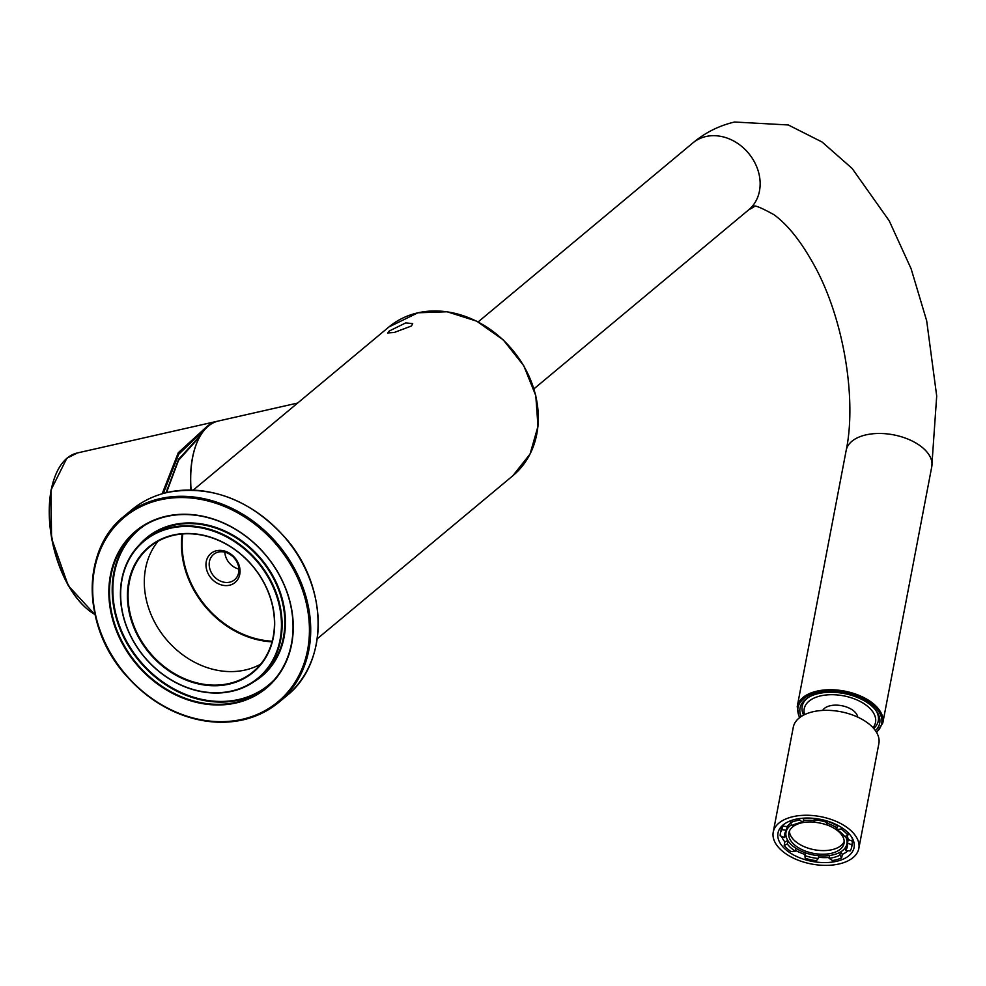 <?xml version="1.0" encoding="UTF-8"?>
<svg xmlns="http://www.w3.org/2000/svg" width="986" height="986" viewBox="0 0 986 986"><rect width="100%" height="100%" fill="white"/><g stroke="black" fill="none" stroke-linecap="round" stroke-linejoin="round"><path stroke-width="1.48" d="M216.55 550.73A18.882 15.64 50.2 0 1 238.785 564.411A18.882 15.64 50.2 0 1 229.455 585.24A18.882 15.64 50.2 0 1 207.233 571.56A18.882 15.64 50.2 0 1 216.55 550.73M229.676 582.171A16.454 13.631 -129.8 0 0 234.582 579.768A16.454 13.631 -129.8 0 0 236.406 561.071A16.454 13.631 -129.8 0 0 218.424 552.074A16.454 13.631 -129.8 0 0 213.506 554.477A16.454 13.631 -129.8 0 0 211.682 573.162A16.454 13.631 -129.8 0 0 229.676 582.171M394.289 332.455L411.458 325.996L412.715 323.618L405.739 322.903L389.211 331.037L387.769 332.948L394.289 332.455M272.037 641.837A88.346 73.198 50.2 0 1 182.139 533.993M182.78 533.944A87.865 72.791 -129.8 0 0 272.198 641.208M269.4 595.137A30.258 25.069 50.2 0 1 268.34 592.34M224.833 552.185A16.454 13.631 -129.8 0 0 238.883 569.045M190.939 489.993A84.229 43.433 -102.8 0 1 196.448 443.873A84.229 43.433 -102.8 0 1 196.534 443.651M297.661 403.04L218.498 420.985A84.71 43.692 77.2 0 0 208.268 426.162A84.71 43.692 77.2 0 0 196.621 443.441A84.71 43.692 77.2 0 0 191.099 489.993M167.263 488.723A67.775 34.954 77.2 0 0 167.226 492.445M162.172 493.776L178.306 452.71L207.146 426.359A84.71 43.692 -102.8 0 1 217.29 421.256L77.327 452.968A84.71 43.692 77.2 0 0 67.097 458.145A84.71 43.692 77.2 0 0 51.938 537.789A84.71 43.692 77.2 0 0 94.976 614.524M205.754 428.516L178.651 454.324L163.331 493.444M207.689 426.655L207.146 426.359A0.974 0.801 -129.6 0 1 207.849 426.519M173.179 535.053A81.567 67.578 50.2 0 1 269.203 594.164A81.567 67.578 50.2 0 1 228.925 684.173A81.567 67.578 50.2 0 1 132.9 625.062A81.567 67.578 50.2 0 1 173.179 535.053M228.974 683.557A81.086 67.184 -129.8 0 0 253.18 671.725A81.086 67.184 -129.8 0 0 262.153 579.657A81.086 67.184 -129.8 0 0 173.548 535.324A81.086 67.184 -129.8 0 0 149.342 547.156A81.086 67.184 -129.8 0 0 140.369 639.211A81.086 67.184 -129.8 0 0 228.974 683.557M260.649 664.182A81.086 67.184 50.2 0 1 245.218 670.024A81.086 67.184 50.2 0 1 160.003 631.077A81.086 67.184 50.2 0 1 158.105 541.166M258.603 678.232L261.302 675.977A89.553 74.197 -129.8 0 0 271.224 574.296A89.553 74.197 -129.8 0 0 173.363 525.316A89.553 74.197 -129.8 0 0 146.631 538.393L143.919 540.648A89.553 74.197 50.2 0 1 170.652 527.572A89.553 74.197 50.2 0 1 268.512 576.551A89.553 74.197 50.2 0 1 258.603 678.232A89.553 74.197 50.2 0 1 231.87 691.309A89.553 74.197 50.2 0 1 134.01 642.33A89.553 74.197 50.2 0 1 143.919 540.648M139.519 544.691A90.034 74.603 50.2 0 1 173.4 524.7A90.034 74.603 50.2 0 1 274.601 579.078A90.034 74.603 50.2 0 1 253.833 681.831M267.687 686.379A101.657 84.229 50.2 0 1 238.711 700.109A101.657 84.229 50.2 0 1 128.155 645.423A101.657 84.229 50.2 0 1 137.535 530.246M144.979 525.094A101.176 83.822 -129.8 0 0 126.146 640.518A101.176 83.822 -129.8 0 0 238.748 699.493A101.176 83.822 -129.8 0 0 274.096 679.983M170.615 528.188A89.073 73.802 -129.8 0 0 126.627 626.48A89.073 73.802 -129.8 0 0 231.488 691.038A89.073 73.802 -129.8 0 0 275.476 592.746A89.073 73.802 -129.8 0 0 170.615 528.188M166.141 516.245A102.137 84.623 50.2 0 1 286.396 590.269A102.137 84.623 50.2 0 1 235.962 702.981A102.137 84.623 50.2 0 1 115.707 628.957A102.137 84.623 50.2 0 1 166.141 516.245M235.999 702.365A101.657 84.229 -129.8 0 0 266.356 687.525A101.657 84.229 -129.8 0 0 277.608 572.102A101.657 84.229 -129.8 0 0 166.511 516.516A101.657 84.229 -129.8 0 0 136.167 531.355A101.657 84.229 -129.8 0 0 124.914 646.767A101.657 84.229 -129.8 0 0 235.999 702.365M875.432 730.675A40.537 22.444 -169.2 0 0 879.685 723.194A40.537 22.444 -169.2 0 0 861.024 699.062A40.537 22.444 -169.2 0 0 818.503 693.565A40.537 22.444 -169.2 0 0 800.04 707.973A40.537 22.444 -169.2 0 0 801.224 716.489M873.004 727.693A36.309 20.102 -169.2 0 0 862.96 703.043A36.309 20.102 -169.2 0 0 820.734 695.857A36.309 20.102 -169.2 0 0 804.588 714.616M803.627 715.096A38.725 21.433 10.8 0 1 802.197 706.333A38.725 21.433 10.8 0 1 808.384 697.41M836.424 861.345A38.725 21.433 -169.2 0 0 854.061 847.578A38.725 21.433 -169.2 0 0 836.239 824.542A38.725 21.433 -169.2 0 0 795.628 819.28A38.725 21.433 -169.2 0 0 777.991 833.047A38.725 21.433 -169.2 0 0 795.813 856.094A38.725 21.433 -169.2 0 0 836.424 861.345M793.077 816.654A43.569 24.12 -169.2 0 0 773.234 832.135A43.569 24.12 -169.2 0 0 793.286 858.067A43.569 24.12 -169.2 0 0 838.975 863.982A43.569 24.12 -169.2 0 0 858.818 848.49A43.569 24.12 -169.2 0 0 838.766 822.57A43.569 24.12 -169.2 0 0 793.077 816.654M858.818 848.49L878.871 743.555A43.569 24.12 -169.2 0 0 858.818 717.635A43.569 24.12 -169.2 0 0 813.13 711.719A43.569 24.12 -169.2 0 0 793.286 727.2L773.234 832.135M857.734 717.118A18.155 10.045 -169.2 0 0 830.298 705.717A18.155 10.045 -169.2 0 0 822.681 710.425M875.814 710.29A38.725 21.433 10.8 0 1 878.279 720.865A38.725 21.433 10.8 0 1 873.719 728.481M844.176 841.514A28.076 15.542 10.8 0 1 833.688 849.254A28.076 15.542 10.8 0 1 804.872 846.962A28.076 15.542 10.8 0 1 789.416 831.05M813.746 822.077A28.076 15.542 -169.2 0 0 799.905 823.298A28.076 15.542 -169.2 0 0 788.874 832.825A28.076 15.542 -169.2 0 0 802.703 849.969A28.076 15.542 -169.2 0 0 832.997 852.89A28.076 15.542 -169.2 0 0 844.028 843.363A28.076 15.542 -169.2 0 0 827.118 824.974L827.772 821.202M791.647 824.678A30.985 17.144 -169.2 0 0 786.015 832.283A30.985 17.144 -169.2 0 0 801.285 851.189A30.985 17.144 -169.2 0 0 834.711 854.431A30.985 17.144 -169.2 0 0 846.875 843.917A30.985 17.144 -169.2 0 0 845.433 836.338M836.954 827.895A30.985 17.144 -169.2 0 0 827.439 823.335M814.054 820.475A30.985 17.144 -169.2 0 0 803.282 820.697M846.875 843.917L847.578 840.269A30.985 17.144 -169.2 0 0 847.689 837.422M829.078 858.325L832.517 860.544A36.309 20.102 -169.2 0 0 837.422 859.447A36.309 20.102 -169.2 0 0 841.637 857.919L839.899 855.158A31.946 17.686 10.8 0 1 834.846 857.154A31.946 17.686 10.8 0 1 829.078 858.325L829.62 855.503M818.318 858.473A31.946 17.686 10.8 0 1 804.933 855.626L805.168 858.288A36.309 20.102 -169.2 0 0 816.383 860.704L818.318 858.473L818.848 855.725M804.933 855.626L805.463 852.865M795.394 851.164A31.946 17.686 10.8 0 1 787.296 843.954L784.178 845.495A36.309 20.102 -169.2 0 0 790.92 851.559L795.394 851.164L795.936 848.293M787.296 843.954L787.925 840.651M784.548 837.496A31.946 17.686 10.8 0 1 784.646 834.316A31.946 17.686 10.8 0 1 786.483 830.15L781.849 829.682A36.309 20.102 -169.2 0 0 780.37 833.503A36.309 20.102 -169.2 0 0 780.172 835.82L784.548 837.496L785.238 833.934A31.946 17.686 -169.2 0 0 786.877 838.679M786.483 830.15L787.161 826.588L782.527 826.108A36.309 20.102 -169.2 0 1 783.697 824.481M790.71 823.187A31.946 17.686 -169.2 0 0 787.161 826.588M802.974 822.299L799.535 820.081A36.309 20.102 -169.2 0 0 794.63 821.178A36.309 20.102 -169.2 0 0 790.415 822.718L792.152 825.479A31.946 17.686 10.8 0 1 797.193 823.483A31.946 17.686 10.8 0 1 802.974 822.299L803.652 818.737L802.838 818.22M785.657 831.481A31.946 17.686 -169.2 0 0 785.916 832.936M851.682 847.134A36.309 20.102 -169.2 0 0 851.879 844.817L847.504 843.141A31.946 17.686 10.8 0 1 847.405 846.308A31.946 17.686 10.8 0 1 845.569 850.474L850.203 850.955A36.309 20.102 -169.2 0 0 851.682 847.134L852.668 841.982A36.309 20.102 -169.2 0 0 852.853 839.283M799.535 820.081L799.831 818.528M815.668 819.921L813.733 822.151A31.946 17.686 10.8 0 1 827.118 824.999L826.884 822.349A36.309 20.102 -169.2 0 0 815.668 819.921L815.915 818.602M826.884 822.349L827.143 821.005M841.132 829.078L836.658 829.472A31.946 17.686 10.8 0 1 844.755 836.67L847.874 835.13A36.309 20.102 -169.2 0 0 841.132 829.078L841.44 827.427M847.874 835.13L848.293 832.899M851.879 844.817L852.57 841.243A36.309 20.102 -169.2 0 0 851.916 837.521M841.637 857.919L842.315 854.357A36.309 20.102 -169.2 0 0 848.059 850.733M814.547 818.429L814.411 818.59A31.946 17.686 -169.2 0 0 803.652 818.737M838.667 825.787L837.336 825.911A31.946 17.686 -169.2 0 0 827.796 821.437M852.57 841.243L848.182 839.579A31.946 17.686 -169.2 0 0 846.949 835.586M843.72 849.55A31.946 17.686 -169.2 0 0 846.247 846.912L845.569 850.474M842.315 854.357L840.738 851.842M818.54 857.315A36.309 20.102 -169.2 0 0 829.238 857.463M795.542 850.4A36.309 20.102 -169.2 0 0 805.155 854.505M787.814 840.466L784.868 841.933A36.309 20.102 -169.2 0 1 781.627 836.375M782.169 825.775A36.309 20.102 -169.2 0 0 781.343 828.351L780.37 833.503M784.178 845.495L784.868 841.933M781.849 829.682L782.527 826.108M790.415 822.718L790.809 820.697M836.658 829.472L837.336 825.911M846.727 844.558A31.946 17.686 -169.2 0 0 847.516 843.301M813.733 822.151L814.411 818.59M847.504 843.141L848.182 839.579M839.899 855.158L840.516 851.978M787.654 825.948A30.985 17.144 -169.2 0 0 786.964 827.661M417.817 312.845A96.813 80.211 -129.8 0 0 388.915 326.97L417.928 312.784L447.077 311.761L476.657 321.153L503.242 339.85L523.739 365.683L535.792 395.657L537.986 426.309L530.049 454.065L512.893 475.708A96.813 80.211 -129.8 0 0 523.615 365.781A96.813 80.211 -129.8 0 0 417.817 312.845M85.018 607.056A83.748 43.187 -102.8 0 1 55.29 475.868M166.055 492.729L178.614 459.217L200.737 435.109M167.608 492.396A121.019 100.264 -129.8 0 0 131.471 510.058C141.947 501.381 154.026 495.465 167.719 492.334C211.62 484.644 250.9 499.877 285.546 538.036C328.498 586.744 329.016 662.678 286.458 695.98A121.019 100.264 -129.8 0 0 299.843 558.569A121.019 100.264 -129.8 0 0 167.608 492.396M160.015 499.877A120.058 99.463 -129.8 0 0 100.745 632.346A120.058 99.463 -129.8 0 0 242.088 719.349A120.058 99.463 -129.8 0 0 301.371 586.88A120.058 99.463 -129.8 0 0 160.015 499.877M242.581 719.953A121.019 100.264 50.2 0 1 110.506 653.582A121.019 100.264 50.2 0 1 123.977 516.307A121.019 100.264 50.2 0 1 160.102 498.645A121.019 100.264 50.2 0 1 292.349 564.818A121.019 100.264 50.2 0 1 278.952 702.229A121.019 100.264 50.2 0 1 242.827 719.891M478.148 321.917L692.924 142.884A43.569 36.1 50.2 0 1 705.927 136.524A43.569 36.1 50.2 0 1 757.223 168.101A43.569 36.1 50.2 0 1 748.707 209.821L753.834 206.998C753.131 204.385 759.787 206.924 773.825 214.603C787.777 224.672 801.421 241.89 814.744 266.257C843.72 319.008 856.883 399.219 846.185 450.355L797.218 706.617A43.569 24.12 10.8 0 1 817.061 691.124A43.569 24.12 10.8 0 1 862.75 697.04A43.569 24.12 10.8 0 1 882.803 722.972L931.77 466.698A43.569 24.12 -169.2 0 0 911.717 440.779A43.569 24.12 -169.2 0 0 866.028 434.863A43.569 24.12 -169.2 0 0 846.185 450.355M876.431 732.179A42.595 23.578 -169.2 0 0 868.937 702.131A42.595 23.578 -169.2 0 0 817.419 692.443A42.595 23.578 -169.2 0 0 799.745 717.537M388.915 326.97L193.268 490.067M512.893 475.708L317.245 638.792M77.327 452.968L66.814 458.293L50.964 490.079L51.555 538.344L68.244 585.622L95.026 614.746M166.498 492.618L178.503 460.363L199.899 436.539M131.471 510.058L123.977 516.307C81.789 549.35 81.85 624.372 123.965 673.142C158.684 712.065 198.26 727.668 242.716 719.953C256.409 716.81 268.488 710.906 278.952 702.229L286.458 695.98M692.924 142.884C705.175 132.605 719.065 125.653 734.57 122.017L788.295 124.963L822.077 142.009L852.15 168.458L889.212 220.802L911.101 268.722L926.68 320.795L936.7 396.039L931.77 466.698M797.218 706.617L799.375 717.82M533.944 388.841L748.707 209.821M876.665 732.586L882.803 722.972M802.197 706.333L803.072 701.785M878.279 720.865L879.142 716.329M786.015 832.283L786.409 830.261"/></g></svg>
